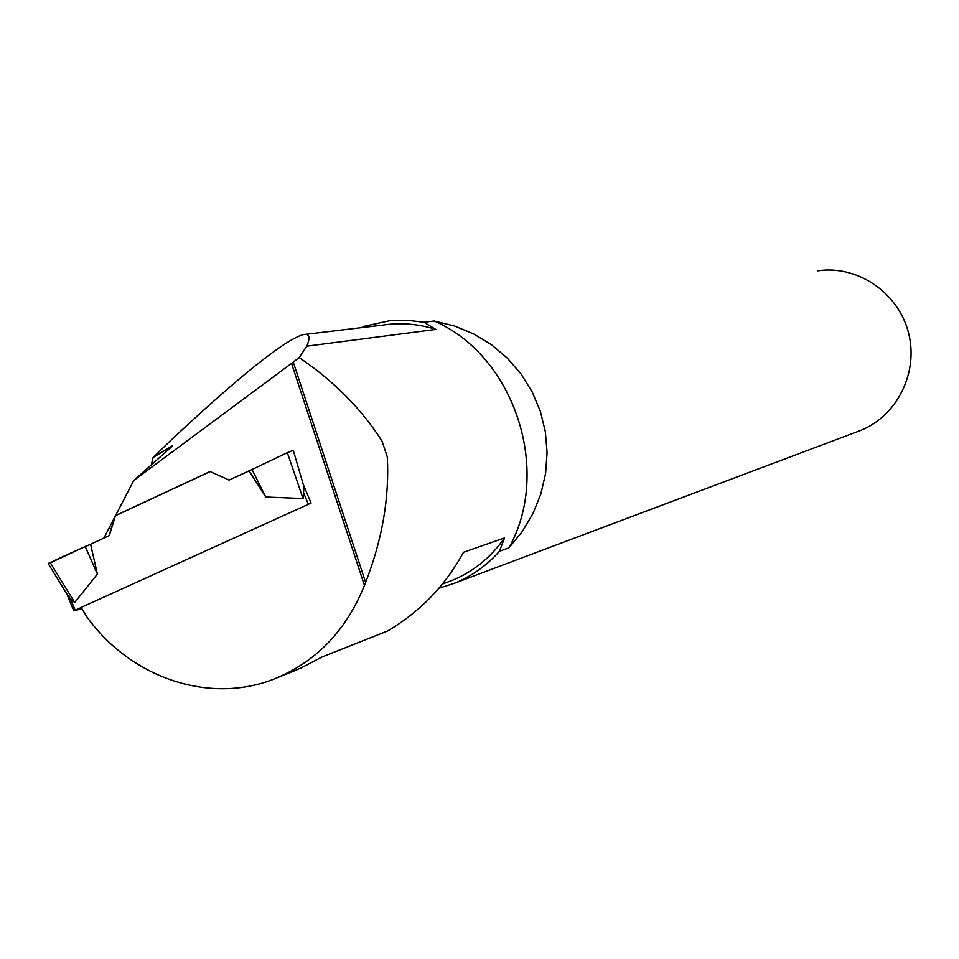 <?xml version="1.0" encoding="UTF-8"?>
<svg xmlns="http://www.w3.org/2000/svg" width="959" height="959" viewBox="0 0 959 959"><rect width="100%" height="100%" fill="white"/><g stroke="black" fill="none" stroke-linecap="round" stroke-linejoin="round"><path stroke-width="1.44" d="M290.301 672.475L301.03 667.967L322.128 656.951L387.736 630.926C420.39 611.494 445.635 585.278 463.485 552.288L504.554 537.927L499.435 551.269L508.941 547.829C552.264 470.521 514.228 355.537 434.175 321.025L423.974 322.26L435.83 329.428L306.82 346.175L299.148 357.575L293.262 362.082L365.619 582.449C382.257 539.617 389.486 497.817 387.304 457.035L382.126 441.296C361.615 409.061 333.96 381.155 299.148 357.575M365.619 582.449L364.444 585.422C346.846 629.092 318.184 659.684 278.47 677.198C212.766 705.944 131.455 679.128 86.861 616.865L81.155 607.431L311.088 503.067L303.26 484.367L293.274 450.346L288.072 452.336L293.19 450.382M103.836 538.167L133.757 480.483L171.11 447.266L172.176 445.755L153.08 457.551L169.695 441.428C239.57 375.976 284.056 340.373 303.152 334.631C309.373 333.217 310.596 337.065 306.82 346.175M103.392 538.275L108.906 535.721L115.452 515.582L210.093 471.504L229.057 480.075L249.951 470.401M364.444 585.422L291.536 363.389L133.757 480.483M153.08 457.551L151.294 464.887M291.536 363.389L293.262 362.082M817.655 270.858C856.914 264.816 897.804 292.087 908.281 331.982C919.154 371.78 897.408 415.966 860.415 430.519L857.262 431.706M361.951 327.594L364.06 326.324L390.001 320.666L406.976 320.222L423.974 322.26M434.175 321.025L454.482 326L473.698 333.96L491.452 344.725L507.335 358.139L521.013 373.974L532.125 391.823L540.337 411.231L545.335 431.682L547.086 452.624L545.587 473.566L540.84 494.029L533 513.485L522.283 531.55L508.941 547.829M499.435 551.269C486.716 565.594 471.756 576.239 454.554 583.228L438.898 588.263M504.554 537.927C490.696 557.682 473.039 571.912 451.593 580.615L446.786 582.401M305.394 334.367L383.132 325.053C400.778 322.416 418.34 323.878 435.83 329.428M229.057 480.075L249.064 470.917L265.739 497.002L303.044 498.536L287.328 452.672L249.064 470.917M108.906 535.721L90.59 544.292L97.41 574.093L74.706 602.468L70.606 599.147L66.471 593.309M115.452 515.582L109.35 535.613M210.201 471.564L115.895 515.486M81.887 608.689L73.819 610.895L81.191 607.491M304.087 486.345L303.044 498.536M97.41 574.093L85.195 546.486L90.59 544.292C76.049 550.598 55.43 559.732 48.322 563.796L85.195 546.486M287.328 452.672L288.072 452.336M265.739 497.002L251.905 469.287M49.496 562.825L48.214 563.52M170.966 447.397L171.673 446.055M382.126 441.296L387.304 457.035M75.174 610.224L70.606 599.147M308.39 504.29L303.631 492.902M50.144 562.525L74.706 602.468M278.47 677.198L296.115 670.161M860.415 430.519L454.554 583.228M451.593 580.615L442.459 584.019M171.625 446.798L172.176 445.755M73.819 610.895L67.382 595.287M48.262 563.688L68.569 596.726"/></g></svg>
